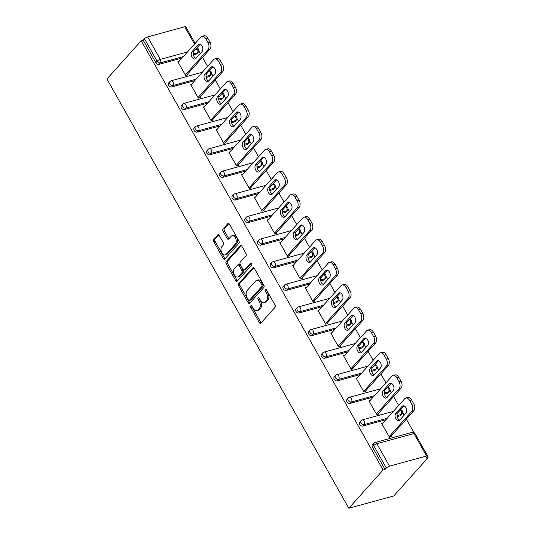 <?xml version="1.0" encoding="UTF-8"?>
<svg xmlns="http://www.w3.org/2000/svg" width="535" height="535" viewBox="0 0 535 535"><rect width="100%" height="100%" fill="white"/><g stroke="black" fill="none" stroke-linecap="round" stroke-linejoin="round"><path stroke-width="0.8" d="M250.788 305.826A1.197 0.742 -105.3 0 0 250.801 307.438L259.314 322.551A1.705 1.063 -105.3 0 0 260.552 323.321A1.705 1.063 -105.3 0 0 260.899 323.093L275.03 307.344A1.705 1.063 -105.3 0 0 275.01 305.044L266.497 289.93A1.197 0.742 -105.3 0 0 265.627 289.395A1.197 0.742 -105.3 0 0 265.387 289.549A1.197 0.742 -105.3 0 0 265.393 291.16L266.497 293.113A5.464 3.411 -105.3 0 1 266.55 300.463L265.373 301.78A5.464 3.411 -105.3 0 1 264.25 302.496A5.464 3.411 -105.3 0 1 260.298 300.028L259.194 298.069A1.197 0.742 -105.3 0 0 258.331 297.534A1.197 0.742 -105.3 0 0 258.084 297.687A1.197 0.742 -105.3 0 0 258.097 299.299L259.201 301.252A5.464 3.411 -105.3 0 1 259.254 308.601L258.077 309.919A5.464 3.411 -105.3 0 1 256.954 310.634A5.464 3.411 -105.3 0 1 253.001 308.167L251.898 306.207A1.197 0.742 -105.3 0 0 251.035 305.672A1.197 0.742 -105.3 0 0 250.788 305.826M251.878 306.167A1.197 0.742 -105.3 0 0 252.112 307.077L260.625 322.19A1.705 1.063 -105.3 0 0 261.16 322.806M266.47 289.89A1.197 0.742 -105.3 0 0 266.704 290.799L267.808 292.752L266.497 293.113M259.174 298.028A1.197 0.742 -105.3 0 0 259.408 298.938L260.512 300.891L259.201 301.252M219.283 235.514A1.705 1.063 -105.3 0 0 218.046 234.738A1.705 1.063 -105.3 0 0 217.698 234.965L213.732 239.386A1.705 1.063 -105.3 0 0 213.753 241.68L223.209 258.465A1.705 1.063 -105.3 0 0 224.446 259.234A1.705 1.063 -105.3 0 0 224.794 259.014L238.918 243.264A1.705 1.063 -105.3 0 0 238.904 240.964L229.441 224.178A1.705 1.063 -105.3 0 0 228.211 223.409A1.705 1.063 -105.3 0 0 227.857 223.63L223.068 228.967A1.705 1.063 -105.3 0 0 223.088 231.267L227.134 238.449A1.705 1.063 -105.3 0 0 228.371 239.219A1.705 1.063 -105.3 0 0 228.719 238.998L231.093 236.35A4.568 2.849 -105.3 0 1 232.036 235.754A4.568 2.849 -105.3 0 1 235.708 238.583A4.568 2.849 -105.3 0 1 235.387 243.96L226.084 254.332A4.568 2.849 -105.3 0 1 225.148 254.927A4.568 2.849 -105.3 0 1 221.47 252.099A4.568 2.849 -105.3 0 1 221.798 246.722L223.349 244.99A1.705 1.063 -105.3 0 0 223.329 242.696L219.283 235.514M141.233 40.754L383.107 470.004L348.807 508.25L106.94 78.999L141.233 40.754L143.199 40.212L155.859 62.675L157.136 61.251L144.477 38.787L143.199 40.212M238.657 283.624A1.705 1.063 -105.3 0 0 238.677 285.917L248.133 302.703A1.705 1.063 -105.3 0 0 249.37 303.479A1.705 1.063 -105.3 0 0 249.718 303.251L263.849 287.502A1.705 1.063 -105.3 0 0 263.829 285.202L254.372 268.416A1.705 1.063 -105.3 0 0 253.135 267.647A1.705 1.063 -105.3 0 0 252.787 267.868L238.657 283.624L239.968 283.262A1.705 1.063 -105.3 0 0 239.988 285.563L249.444 302.349A1.705 1.063 -105.3 0 0 249.979 302.964M235.674 280.587L226.211 263.802A1.705 1.063 -105.3 0 1 226.198 261.501L240.322 245.752A1.705 1.063 -105.3 0 1 240.67 245.525A1.705 1.063 -105.3 0 1 241.907 246.301L245.953 253.483A1.705 1.063 -105.3 0 1 245.973 255.777L240.242 262.17A1.705 1.063 -105.3 0 0 240.262 264.464L242.943 269.232A1.705 1.063 -105.3 0 0 244.181 270.001A1.705 1.063 -105.3 0 0 244.528 269.78L250.494 263.126A1.197 0.742 -105.3 0 1 250.741 262.973A1.197 0.742 -105.3 0 1 251.704 263.708A1.197 0.742 -105.3 0 1 251.617 265.119L237.259 281.136A1.705 1.063 -105.3 0 1 236.905 281.356A1.705 1.063 -105.3 0 1 235.674 280.587L236.985 280.226L227.522 263.441L226.211 263.802M348.807 508.25L393.767 495.932L428.06 457.686L427.485 456.669M389.513 466.166L426.609 456.001L413.95 433.537L376.861 443.702L389.513 466.166A2.608 0.762 150.6 0 0 386.35 468.038L373.691 445.575L372.413 447.006L385.073 469.462L386.35 468.038M426.609 456.001A2.608 0.762 150.6 0 1 427.679 456.061A2.608 0.762 150.6 0 1 427.378 456.796L426.094 458.228L428.06 457.686M198.793 50.798L200.311 53.487M202.511 57.399L207.573 66.387M209.78 70.299L210.068 70.807M211.532 73.409L213.044 76.097M215.251 80.009L220.313 88.991M222.52 92.909L222.807 93.418M224.272 96.012L225.783 98.701M227.99 102.62L233.053 111.601M235.26 115.513L235.54 116.021M237.005 118.623L238.523 121.311M240.73 125.223L245.792 134.205M247.999 138.124L248.28 138.632M249.745 141.227L251.263 143.915M253.47 147.834L258.532 156.815M260.732 160.727L261.02 161.236M262.484 163.837L264.002 166.525M266.209 170.438L271.265 179.426M273.472 183.338L273.76 183.846M275.224 186.441L276.742 189.129M278.942 193.048L284.005 202.029M286.212 205.942L286.499 206.45M287.964 209.051L289.475 211.74M291.682 215.652L296.744 224.64M298.951 228.552L299.239 229.06M300.703 231.655L302.215 234.35M304.422 238.262L309.484 247.244M311.691 251.156L311.979 251.664M313.443 254.265L314.954 256.954M317.161 260.866L322.224 269.854M324.431 273.766L324.712 274.274M326.176 276.876L327.694 279.564M329.901 283.476L334.963 292.458M337.164 296.377L337.451 296.878M338.916 299.48L340.434 302.168M342.641 306.08L347.703 315.068M349.903 318.98L350.191 319.489M351.656 322.09L353.174 324.778M355.374 328.691L360.436 337.672M362.643 341.591L362.931 342.099M364.395 344.694L365.907 347.382M368.113 351.301L373.176 360.282M375.383 364.195L375.67 364.703M377.135 367.304L378.646 369.993M380.853 373.905L385.916 382.893M388.122 386.805L388.41 387.313M389.875 389.908L391.386 392.596M393.593 396.515L398.655 405.497M400.862 409.409L401.143 409.917M402.608 412.518L404.126 415.207M406.332 419.119L413.883 432.527M194.526 44.124L184.736 26.75L147.647 36.915L160.299 59.372L187.544 51.908M391.092 436.112L391.419 436.694L389.453 437.235L381.696 423.466L382.819 423.158M196.144 54.149L197.422 52.724A2.608 1.893 -138.1 0 0 198.137 52.29L196.86 53.721A2.608 1.893 -138.1 0 1 196.144 54.149L193.389 54.904M182.081 58.001L159.049 64.314A2.608 1.893 -138.1 0 1 155.859 62.675M383.107 470.004L385.073 469.462M372.413 447.006A2.608 1.893 -138.1 0 1 372.44 444.725L373.718 443.294A2.608 1.893 -138.1 0 0 373.691 445.575A2.608 0.762 150.6 0 1 376.861 443.702A2.608 1.625 -105.3 0 0 374.968 442.525A2.608 2.608 0 0 0 373.718 443.294M171.788 86.917A2.608 1.893 -138.1 0 1 168.599 85.286A2.608 1.893 -138.1 0 1 168.619 83.005L169.896 81.581A2.608 1.893 -138.1 0 0 169.876 83.855A2.608 1.893 41.9 0 0 173.066 85.493L171.788 86.917L194.82 80.611M208.877 76.759L210.161 75.328A2.608 1.893 -138.1 0 0 210.877 74.9L209.6 76.324A2.608 1.893 -138.1 0 1 208.877 76.759L206.129 77.515M184.528 109.528A2.608 1.893 -138.1 0 1 181.332 107.889A2.608 1.893 -138.1 0 1 181.358 105.609L182.636 104.185A2.608 1.893 -138.1 0 0 182.616 106.465A2.608 1.893 41.9 0 0 185.805 108.103L184.528 109.528L207.56 103.215M221.617 99.363L222.901 97.938A2.608 1.893 -138.1 0 0 223.617 97.504L222.333 98.935A2.608 1.893 -138.1 0 1 221.617 99.363L218.868 100.119M197.261 132.132A2.608 1.893 -138.1 0 1 194.071 130.5A2.608 1.893 -138.1 0 1 194.098 128.219L195.375 126.795A2.608 1.893 -138.1 0 0 195.355 129.075A2.608 1.893 41.9 0 0 198.545 130.707L197.261 132.132L220.3 125.825M234.357 121.973L235.634 120.549A2.608 1.893 -138.1 0 0 236.356 120.114L235.072 121.539A2.608 1.893 -138.1 0 1 234.357 121.973L231.601 122.729M210.001 154.742A2.608 1.893 -138.1 0 1 206.811 153.104A2.608 1.893 -138.1 0 1 206.838 150.823L208.115 149.399A2.608 1.893 -138.1 0 0 208.088 151.679A2.608 1.893 41.9 0 0 211.285 153.318L210.001 154.742L233.039 148.429M247.096 144.577L248.374 143.153A2.608 1.893 -138.1 0 0 249.089 142.718L247.812 144.149A2.608 1.893 -138.1 0 1 247.096 144.577L244.341 145.333M222.741 177.346A2.608 1.893 -138.1 0 1 219.551 175.714A2.608 1.893 -138.1 0 1 219.577 173.434L220.855 172.009A2.608 1.893 -138.1 0 0 220.828 174.29A2.608 1.893 41.9 0 0 224.018 175.921L222.741 177.346L245.772 171.039M259.836 167.188L261.113 165.763A2.608 1.893 -138.1 0 0 261.829 165.328L260.552 166.753A2.608 1.893 -138.1 0 1 259.836 167.188L257.081 167.943M235.48 199.956A2.608 1.893 -138.1 0 1 232.29 198.325A2.608 1.893 -138.1 0 1 232.31 196.044L233.594 194.613A2.608 1.893 -138.1 0 0 233.568 196.893A2.608 1.893 41.9 0 0 236.758 198.532L235.48 199.956L258.512 193.643M272.576 189.791L273.853 188.367A2.608 1.893 -138.1 0 0 274.569 187.939L273.291 189.363A2.608 1.893 -138.1 0 1 272.576 189.791L269.821 190.547M248.22 222.567A2.608 1.893 -138.1 0 1 245.03 220.928A2.608 1.893 -138.1 0 1 245.05 218.648L246.334 217.223A2.608 1.893 -138.1 0 0 246.307 219.504A2.608 1.893 41.9 0 0 249.497 221.136L248.22 222.567L271.252 216.254M285.309 212.402L286.593 210.977A2.608 1.893 -138.1 0 0 287.308 210.543L286.031 211.967A2.608 1.893 -138.1 0 1 285.309 212.402L282.56 213.157M260.96 245.17A2.608 1.893 -138.1 0 1 257.763 243.539A2.608 1.893 -138.1 0 1 257.79 241.258L259.067 239.827A2.608 1.893 -138.1 0 0 259.047 242.108A2.608 1.893 41.9 0 0 262.237 243.746L260.96 245.17L283.991 238.864M298.048 235.012L299.332 233.581A2.608 1.893 -138.1 0 0 300.048 233.153L298.771 234.577A2.608 1.893 -138.1 0 1 298.048 235.012L295.3 235.761M273.693 267.781A2.608 1.893 -138.1 0 1 270.503 266.142A2.608 1.893 -138.1 0 1 270.529 263.862L271.807 262.438A2.608 1.893 -138.1 0 0 271.787 264.718A2.608 1.893 41.9 0 0 274.977 266.35L273.693 267.781L296.731 261.468M310.788 257.616L312.065 256.191A2.608 1.893 -138.1 0 0 312.788 255.757L311.504 257.181A2.608 1.893 -138.1 0 1 310.788 257.616L308.033 258.372M286.432 290.385A2.608 1.893 -138.1 0 1 283.242 288.753A2.608 1.893 -138.1 0 1 283.269 286.472L284.546 285.041A2.608 1.893 -138.1 0 0 284.52 287.322A2.608 1.893 41.9 0 0 287.716 288.96L286.432 290.385L309.471 284.078M323.528 280.226L324.805 278.795A2.608 1.893 -138.1 0 0 325.521 278.367L324.243 279.792A2.608 1.893 -138.1 0 1 323.528 280.226L320.773 280.975M299.172 312.995A2.608 1.893 -138.1 0 1 295.982 311.357A2.608 1.893 -138.1 0 1 296.009 309.076L297.286 307.652A2.608 1.893 -138.1 0 0 297.259 309.932A2.608 1.893 41.9 0 0 300.449 311.564L299.172 312.995L322.204 306.682M336.268 302.83L337.545 301.406A2.608 1.893 -138.1 0 0 338.26 300.971L336.983 302.402A2.608 1.893 -138.1 0 1 336.268 302.83L333.512 303.586M311.912 335.599A2.608 1.893 -138.1 0 1 308.722 333.967A2.608 1.893 -138.1 0 1 308.742 331.687L310.026 330.262A2.608 1.893 -138.1 0 0 309.999 332.543A2.608 1.893 41.9 0 0 313.189 334.174L311.912 335.599L334.943 329.292M349.007 325.44L350.285 324.009A2.608 1.893 -138.1 0 0 351 323.581L349.723 325.006A2.608 1.893 -138.1 0 1 349.007 325.44L346.252 326.196M324.651 358.209A2.608 1.893 -138.1 0 1 321.461 356.571A2.608 1.893 -138.1 0 1 321.481 354.29L322.765 352.866A2.608 1.893 -138.1 0 0 322.739 355.146A2.608 1.893 41.9 0 0 325.929 356.785L324.651 358.209L347.683 351.896M361.74 348.044L363.024 346.62A2.608 1.893 -138.1 0 0 363.74 346.185L362.462 347.616A2.608 1.893 -138.1 0 1 361.74 348.044L358.992 348.8M337.391 380.813A2.608 1.893 -138.1 0 1 334.201 379.181A2.608 1.893 -138.1 0 1 334.221 376.901L335.498 375.476A2.608 1.893 -138.1 0 0 335.478 377.757A2.608 1.893 41.9 0 0 338.668 379.389L337.391 380.813L360.423 374.507M374.48 370.655L375.764 369.23A2.608 1.893 -138.1 0 0 376.479 368.796L375.202 370.22A2.608 1.893 -138.1 0 1 374.48 370.655L371.731 371.41M350.131 403.423A2.608 1.893 -138.1 0 1 346.934 401.785A2.608 1.893 -138.1 0 1 346.961 399.511L348.238 398.08A2.608 1.893 -138.1 0 0 348.218 400.361A2.608 1.893 41.9 0 0 351.408 401.999L350.131 403.423L373.162 397.11M387.22 393.258L388.497 391.834A2.608 1.893 -138.1 0 0 389.219 391.399L387.935 392.83A2.608 1.893 -138.1 0 1 387.22 393.258L384.464 394.014M362.864 426.034A2.608 1.893 -138.1 0 1 359.674 424.395A2.608 1.893 -138.1 0 1 359.701 422.115L360.978 420.691A2.608 1.893 -138.1 0 0 360.951 422.971A2.608 1.893 41.9 0 0 364.148 424.603L362.864 426.034L385.902 419.721M399.959 415.869L401.237 414.444A2.608 1.893 -138.1 0 0 401.959 414.01L400.675 415.434A2.608 1.893 -138.1 0 1 399.959 415.869L397.204 416.625M370.08 400.548L368.956 400.855L376.714 414.625L378.68 414.083L378.352 413.508M357.34 377.944L356.216 378.252L363.974 392.015L365.94 391.48L365.612 390.898M344.6 355.334L343.477 355.641L351.234 369.411L353.2 368.869L352.879 368.294M331.861 332.73L330.744 333.037L338.501 346.8L340.467 346.265L340.14 345.684M319.127 310.119L318.004 310.427L325.761 324.197L327.728 323.655L327.4 323.08M306.388 287.516L305.264 287.823L313.022 301.586L314.988 301.051L314.66 300.469M293.648 264.905L292.525 265.213L300.282 278.982L302.248 278.441L301.921 277.859M280.908 242.301L279.785 242.609L287.542 256.372L289.509 255.837L289.181 255.255M268.169 219.691L267.045 219.999L274.803 233.768L276.769 233.227L276.448 232.645M255.429 197.081L254.312 197.388L262.07 211.158L264.036 210.623L263.708 210.041M242.689 174.477L241.573 174.785L249.33 188.554L251.296 188.012L250.968 187.431M229.956 151.866L228.833 152.174L236.59 165.944L238.556 165.402L238.229 164.827M217.217 129.263L216.093 129.57L223.851 143.333L225.817 142.798L225.489 142.216M204.477 106.652L203.353 106.96L211.111 120.729L213.077 120.188L212.749 119.613M191.737 84.049L190.614 84.356L198.371 98.119L200.337 97.584L200.01 97.002M178.998 61.438L177.874 61.746L185.632 75.515L187.598 74.974L187.277 74.398M184.736 26.75A2.608 0.762 -29.4 0 1 185.812 26.803L195.168 43.409M144.477 38.787A2.608 0.762 -29.4 0 1 147.647 36.915M256.954 310.634L258.265 310.273A5.464 3.411 -105.3 0 0 259.388 309.558L258.077 309.919M260.512 300.891A5.464 3.411 -105.3 0 1 260.565 308.247L259.388 309.558M264.25 302.496L265.561 302.135A5.464 3.411 -105.3 0 0 266.684 301.419L265.373 301.78M267.808 292.752A5.464 3.411 -105.3 0 1 267.861 300.108L266.684 301.419M253.837 267.801L239.968 283.262M248.354 299.914A1.197 0.742 -105.3 0 0 249.216 300.456A1.197 0.742 -105.3 0 0 249.464 300.296L261.862 286.472A1.197 0.742 -105.3 0 0 261.849 284.861L260.685 282.801A5.464 3.411 -105.3 0 0 256.733 280.333A5.464 3.411 -105.3 0 0 255.61 281.049L247.137 290.498A5.464 3.411 -105.3 0 0 247.19 297.855L248.354 299.914M249.216 300.456L250.527 300.095A1.197 0.742 -105.3 0 0 250.775 299.941L249.464 300.296M256.733 280.333L258.044 279.972A5.464 3.411 -105.3 0 1 261.996 282.44L263.16 284.506A1.197 0.742 -105.3 0 1 263.173 286.111L250.775 299.941M241.372 245.685L227.509 261.14A1.705 1.063 -105.3 0 0 227.522 263.441M244.181 270.001L245.491 269.64A1.705 1.063 -105.3 0 0 245.839 269.419L251.397 263.227M234.297 268.797A4.568 2.849 -105.3 0 0 233.976 274.174A4.568 2.849 -105.3 0 0 237.647 277.003A4.568 2.849 -105.3 0 0 238.59 276.408L241.867 272.75A1.705 1.063 -105.3 0 0 241.847 270.456L239.165 265.688A1.705 1.063 -105.3 0 0 237.928 264.919A1.705 1.063 -105.3 0 0 237.573 265.146L234.297 268.797M237.647 277.003L238.958 276.649A4.568 2.849 -105.3 0 0 239.901 276.047L238.59 276.408M237.928 264.919L239.239 264.558A1.705 1.063 -105.3 0 1 240.476 265.333L243.157 270.095A1.705 1.063 -105.3 0 1 243.178 272.395L239.901 276.047M236.985 280.226A1.705 1.063 -105.3 0 0 237.52 280.842M225.148 254.927L226.459 254.573A4.568 2.849 -105.3 0 0 227.395 253.971L226.084 254.332M232.036 235.754L233.347 235.393A4.568 2.849 -105.3 0 1 237.018 238.222A4.568 2.849 -105.3 0 1 236.697 243.599L227.395 253.971M228.906 223.563L224.379 228.612A1.705 1.063 -105.3 0 0 224.399 230.906L228.445 238.088A1.705 1.063 -105.3 0 0 228.98 238.704M218.748 234.898L215.043 239.025A1.705 1.063 -105.3 0 0 215.063 241.318L224.519 258.104A1.705 1.063 -105.3 0 0 225.054 258.719M413.742 403.771L411.542 399.859L409.576 400.401L411.776 404.313L413.742 403.771A5.216 3.257 74.7 0 1 413.796 410.793L390.296 437.001M409.576 400.401A5.216 3.257 -105.3 0 0 405.797 398.04L407.764 397.505A5.216 3.257 74.7 0 1 411.542 399.859M399.739 420.095A4.086 2.548 74.7 0 1 397.258 416.832A4.086 2.548 74.7 0 1 397.813 412.806L403.992 405.918M413.796 410.793L411.83 411.335L389.126 436.654M411.83 411.335A5.216 3.257 -105.3 0 0 411.776 404.313M405.797 398.04A5.216 3.257 -105.3 0 0 404.728 398.729L382.023 424.048M399.685 420.156A4.086 2.548 74.7 0 1 398.842 420.697A4.086 2.548 74.7 0 1 395.559 418.163A4.086 2.548 74.7 0 1 395.846 413.348L402.079 406.393A4.086 2.548 74.7 0 1 402.922 405.858A4.086 2.548 74.7 0 1 406.212 408.392A4.086 2.548 74.7 0 1 405.918 413.207L399.685 420.156M401.009 381.167L398.802 377.255L396.836 377.79L399.043 381.702L401.009 381.167A5.216 3.257 74.7 0 1 401.056 388.189L377.556 414.391M396.836 377.79A5.216 3.257 -105.3 0 0 393.058 375.436L395.024 374.895A5.216 3.257 74.7 0 1 398.802 377.255M386.999 397.492A4.086 2.548 74.7 0 1 384.518 394.221A4.086 2.548 74.7 0 1 385.073 390.202L391.252 383.307M401.056 388.189L399.09 388.724L376.386 414.043M399.09 388.724A5.216 3.257 -105.3 0 0 399.043 381.702M393.058 375.436A5.216 3.257 -105.3 0 0 391.988 376.118L369.284 401.437M386.945 397.552A4.086 2.548 74.7 0 1 386.109 398.087A4.086 2.548 74.7 0 1 382.819 395.559A4.086 2.548 74.7 0 1 383.107 390.737L389.346 383.789A4.086 2.548 74.7 0 1 390.182 383.247A4.086 2.548 74.7 0 1 393.472 385.782A4.086 2.548 74.7 0 1 393.185 390.597L386.945 397.552M388.27 358.557L386.063 354.645L384.097 355.186L386.303 359.099L388.27 358.557A5.216 3.257 74.7 0 1 388.316 365.579L364.816 391.787M384.097 355.186A5.216 3.257 -105.3 0 0 380.318 352.826L382.284 352.291A5.216 3.257 74.7 0 1 386.063 354.645M374.266 374.881A4.086 2.548 74.7 0 1 371.778 371.618A4.086 2.548 74.7 0 1 372.333 367.592L378.519 360.704M388.316 365.579L386.35 366.121L363.646 391.439M386.35 366.121A5.216 3.257 -105.3 0 0 386.303 359.099M380.318 352.826A5.216 3.257 -105.3 0 0 379.248 353.508L356.544 378.827M374.206 374.941A4.086 2.548 74.7 0 1 373.37 375.476A4.086 2.548 74.7 0 1 370.08 372.948A4.086 2.548 74.7 0 1 370.367 368.133L376.607 361.178A4.086 2.548 74.7 0 1 377.442 360.643A4.086 2.548 74.7 0 1 380.733 363.171A4.086 2.548 74.7 0 1 380.445 367.993L374.206 374.941M375.53 335.953L373.323 332.041L371.357 332.576L373.564 336.488L375.53 335.953A5.216 3.257 74.7 0 1 375.583 342.975L352.084 369.177M371.357 332.576A5.216 3.257 -105.3 0 0 367.585 330.222L369.551 329.68A5.216 3.257 74.7 0 1 373.323 332.041M361.526 352.277A4.086 2.548 74.7 0 1 359.045 349.007A4.086 2.548 74.7 0 1 359.6 344.988L365.779 338.093M375.583 342.975L373.617 343.51L350.913 368.829M373.617 343.51A5.216 3.257 -105.3 0 0 373.564 336.488M367.585 330.222A5.216 3.257 -105.3 0 0 366.508 330.904L343.804 356.223M361.466 352.338A4.086 2.548 74.7 0 1 360.63 352.873A4.086 2.548 74.7 0 1 357.34 350.338A4.086 2.548 74.7 0 1 357.634 345.523L363.867 338.575A4.086 2.548 74.7 0 1 364.703 338.033A4.086 2.548 74.7 0 1 367.993 340.568A4.086 2.548 74.7 0 1 367.705 345.383L361.466 352.338M362.79 313.343L360.583 309.431L358.617 309.972L360.824 313.885L362.79 313.343A5.216 3.257 74.7 0 1 362.844 320.365L339.344 346.573M358.617 309.972A5.216 3.257 -105.3 0 0 354.845 307.612L356.812 307.077A5.216 3.257 74.7 0 1 360.583 309.431M348.787 329.667A4.086 2.548 74.7 0 1 346.305 326.403A4.086 2.548 74.7 0 1 346.861 322.378L353.04 315.489M362.844 320.365L360.878 320.906L338.173 346.225M360.878 320.906A5.216 3.257 -105.3 0 0 360.824 313.885M354.845 307.612A5.216 3.257 -105.3 0 0 353.769 308.294L331.065 333.613M348.733 329.727A4.086 2.548 74.7 0 1 347.89 330.262A4.086 2.548 74.7 0 1 344.6 327.734A4.086 2.548 74.7 0 1 344.894 322.919L351.127 315.964A4.086 2.548 74.7 0 1 351.97 315.429A4.086 2.548 74.7 0 1 355.253 317.957A4.086 2.548 74.7 0 1 354.966 322.772L348.733 329.727M350.05 290.739L347.85 286.82L345.884 287.362L348.084 291.274L350.05 290.739A5.216 3.257 74.7 0 1 350.104 297.761L326.604 323.963M345.884 287.362A5.216 3.257 -105.3 0 0 342.106 285.008L344.072 284.466A5.216 3.257 74.7 0 1 347.85 286.82M336.047 307.063A4.086 2.548 74.7 0 1 333.566 303.793A4.086 2.548 74.7 0 1 334.121 299.774L340.3 292.879M350.104 297.761L348.138 298.296L325.434 323.615M348.138 298.296A5.216 3.257 -105.3 0 0 348.084 291.274M342.106 285.008A5.216 3.257 -105.3 0 0 341.036 285.69L318.332 311.009M335.993 307.123A4.086 2.548 74.7 0 1 335.151 307.658A4.086 2.548 74.7 0 1 331.861 305.124A4.086 2.548 74.7 0 1 332.155 300.309L338.387 293.354A4.086 2.548 74.7 0 1 339.23 292.819A4.086 2.548 74.7 0 1 342.52 295.353A4.086 2.548 74.7 0 1 342.226 300.168L335.993 307.123M337.311 268.129L335.111 264.216L333.144 264.751L335.345 268.67L337.311 268.129A5.216 3.257 74.7 0 1 337.364 275.15L313.864 301.359M333.144 264.751A5.216 3.257 -105.3 0 0 329.366 262.397L331.332 261.856A5.216 3.257 74.7 0 1 335.111 264.216M323.307 284.453A4.086 2.548 74.7 0 1 320.826 281.189A4.086 2.548 74.7 0 1 321.381 277.163L327.56 270.275M337.364 275.15L335.398 275.692L312.694 301.011M335.398 275.692A5.216 3.257 -105.3 0 0 335.345 268.67M329.366 262.397A5.216 3.257 -105.3 0 0 328.296 263.08L305.592 288.398M323.254 284.513A4.086 2.548 74.7 0 1 322.411 285.048A4.086 2.548 74.7 0 1 319.127 282.52A4.086 2.548 74.7 0 1 319.415 277.705L325.648 270.75A4.086 2.548 74.7 0 1 326.49 270.215A4.086 2.548 74.7 0 1 329.781 272.743A4.086 2.548 74.7 0 1 329.486 277.558L323.254 284.513M324.578 245.518L322.371 241.606L320.405 242.148L322.612 246.06L324.578 245.518A5.216 3.257 74.7 0 1 324.625 252.54L301.125 278.748M320.405 242.148A5.216 3.257 -105.3 0 0 316.626 239.787L318.592 239.252A5.216 3.257 74.7 0 1 322.371 241.606M310.567 261.842A4.086 2.548 74.7 0 1 308.086 258.579A4.086 2.548 74.7 0 1 308.641 254.56L314.821 247.665M324.625 252.54L322.659 253.082L299.954 278.401M322.659 253.082A5.216 3.257 -105.3 0 0 322.612 246.06M316.626 239.787A5.216 3.257 -105.3 0 0 315.556 240.476L292.852 265.795M310.514 261.909A4.086 2.548 74.7 0 1 309.678 262.444A4.086 2.548 74.7 0 1 306.388 259.91A4.086 2.548 74.7 0 1 306.675 255.095L312.915 248.14A4.086 2.548 74.7 0 1 313.751 247.605A4.086 2.548 74.7 0 1 317.041 250.139A4.086 2.548 74.7 0 1 316.747 254.954L310.514 261.909M311.838 222.914L309.631 219.002L307.665 219.537L309.872 223.449L311.838 222.914A5.216 3.257 74.7 0 1 311.885 229.936L288.385 256.145M307.665 219.537A5.216 3.257 -105.3 0 0 303.887 217.183L305.853 216.642A5.216 3.257 74.7 0 1 309.631 219.002M297.828 239.239A4.086 2.548 74.7 0 1 295.347 235.975A4.086 2.548 74.7 0 1 295.902 231.949L302.081 225.054M311.885 229.936L309.919 230.471L287.215 255.79M309.919 230.471A5.216 3.257 -105.3 0 0 309.872 223.449M303.887 217.183A5.216 3.257 -105.3 0 0 302.817 217.865L280.113 243.184M297.774 239.299A4.086 2.548 74.7 0 1 296.938 239.834A4.086 2.548 74.7 0 1 293.648 237.306A4.086 2.548 74.7 0 1 293.936 232.491L300.175 225.536A4.086 2.548 74.7 0 1 301.011 225.001A4.086 2.548 74.7 0 1 304.301 227.529A4.086 2.548 74.7 0 1 304.014 232.344L297.774 239.299M299.098 200.304L296.892 196.392L294.925 196.934L297.132 200.846L299.098 200.304A5.216 3.257 74.7 0 1 299.152 207.326L275.652 233.534M294.925 196.934A5.216 3.257 -105.3 0 0 291.147 194.573L293.113 194.038A5.216 3.257 74.7 0 1 296.892 196.392M285.095 216.628A4.086 2.548 74.7 0 1 282.607 213.365A4.086 2.548 74.7 0 1 283.162 209.345L289.348 202.451M299.152 207.326L297.186 207.868L274.482 233.186M297.186 207.868A5.216 3.257 -105.3 0 0 297.132 200.846M291.147 194.573A5.216 3.257 -105.3 0 0 290.077 195.262L267.373 220.58M285.035 216.695A4.086 2.548 74.7 0 1 284.199 217.23A4.086 2.548 74.7 0 1 280.908 214.696A4.086 2.548 74.7 0 1 281.196 209.88L287.435 202.925A4.086 2.548 74.7 0 1 288.271 202.39A4.086 2.548 74.7 0 1 291.562 204.925A4.086 2.548 74.7 0 1 291.274 209.74L285.035 216.695M286.359 177.7L284.152 173.788L282.186 174.323L284.393 178.235L286.359 177.7A5.216 3.257 74.7 0 1 286.412 184.722L262.912 210.93M282.186 174.323A5.216 3.257 -105.3 0 0 278.414 171.969L280.38 171.427A5.216 3.257 74.7 0 1 284.152 173.788M272.355 194.024A4.086 2.548 74.7 0 1 269.874 190.761A4.086 2.548 74.7 0 1 270.429 186.735L276.608 179.84M286.412 184.722L284.446 185.257L261.742 210.576M284.446 185.257A5.216 3.257 -105.3 0 0 284.393 178.235M278.414 171.969A5.216 3.257 -105.3 0 0 277.337 172.651L254.633 197.97M272.302 194.085A4.086 2.548 74.7 0 1 271.459 194.62A4.086 2.548 74.7 0 1 268.169 192.092A4.086 2.548 74.7 0 1 268.463 187.277L274.696 180.322A4.086 2.548 74.7 0 1 275.538 179.787A4.086 2.548 74.7 0 1 278.822 182.315A4.086 2.548 74.7 0 1 278.534 187.13L272.302 194.085M273.619 155.09L271.419 151.178L269.453 151.719L271.653 155.631L273.619 155.09A5.216 3.257 74.7 0 1 273.673 162.112L250.173 188.32M269.453 151.719A5.216 3.257 -105.3 0 0 265.674 149.359L267.64 148.824A5.216 3.257 74.7 0 1 271.419 151.178M259.615 171.414A4.086 2.548 74.7 0 1 257.134 168.15A4.086 2.548 74.7 0 1 257.689 164.125L263.869 157.237M273.673 162.112L271.706 162.653L249.002 187.972M271.706 162.653A5.216 3.257 -105.3 0 0 271.653 155.631M265.674 149.359A5.216 3.257 -105.3 0 0 264.604 150.047L241.9 175.366M259.562 171.474A4.086 2.548 74.7 0 1 258.719 172.016A4.086 2.548 74.7 0 1 255.429 169.481A4.086 2.548 74.7 0 1 255.723 164.666L261.956 157.711A4.086 2.548 74.7 0 1 262.799 157.176A4.086 2.548 74.7 0 1 266.089 159.711A4.086 2.548 74.7 0 1 265.795 164.526L259.562 171.474M260.879 132.486L258.679 128.574L256.713 129.109L258.913 133.021L260.879 132.486A5.216 3.257 74.7 0 1 260.933 139.508L237.433 165.71M256.713 129.109A5.216 3.257 -105.3 0 0 252.935 126.755L254.901 126.213A5.216 3.257 74.7 0 1 258.679 128.574M246.876 148.81A4.086 2.548 74.7 0 1 244.395 145.54A4.086 2.548 74.7 0 1 244.95 141.521L251.129 134.626M260.933 139.508L258.967 140.043L236.263 165.362M258.967 140.043A5.216 3.257 -105.3 0 0 258.913 133.021M252.935 126.755A5.216 3.257 -105.3 0 0 251.865 127.437L229.161 152.756M246.822 148.87A4.086 2.548 74.7 0 1 245.98 149.405A4.086 2.548 74.7 0 1 242.696 146.878A4.086 2.548 74.7 0 1 242.984 142.056L249.216 135.108A4.086 2.548 74.7 0 1 250.059 134.566A4.086 2.548 74.7 0 1 253.349 137.1A4.086 2.548 74.7 0 1 253.055 141.915L246.822 148.87M248.146 109.876L245.939 105.963L243.973 106.505L246.18 110.417L248.146 109.876A5.216 3.257 74.7 0 1 248.193 116.897L224.693 143.106M243.973 106.505A5.216 3.257 -105.3 0 0 240.195 104.144L242.161 103.609A5.216 3.257 74.7 0 1 245.939 105.963M234.136 126.2A4.086 2.548 74.7 0 1 231.655 122.936A4.086 2.548 74.7 0 1 232.21 118.91L238.389 112.022M248.193 116.897L246.227 117.439L223.523 142.758M246.227 117.439A5.216 3.257 -105.3 0 0 246.18 110.417M240.195 104.144A5.216 3.257 -105.3 0 0 239.125 104.827L216.421 130.145M234.083 126.26A4.086 2.548 74.7 0 1 233.247 126.795A4.086 2.548 74.7 0 1 229.956 124.267A4.086 2.548 74.7 0 1 230.244 119.452L236.483 112.497A4.086 2.548 74.7 0 1 237.319 111.962A4.086 2.548 74.7 0 1 240.61 114.49A4.086 2.548 74.7 0 1 240.315 119.312L234.083 126.26M235.407 87.272L233.2 83.36L231.234 83.895L233.441 87.807L235.407 87.272A5.216 3.257 74.7 0 1 235.453 94.294L211.954 120.495M231.234 83.895A5.216 3.257 -105.3 0 0 227.455 81.541L229.421 80.999A5.216 3.257 74.7 0 1 233.2 83.36M221.396 103.596A4.086 2.548 74.7 0 1 218.915 100.326A4.086 2.548 74.7 0 1 219.47 96.307L225.65 89.412M235.453 94.294L233.487 94.829L210.783 120.148M233.487 94.829A5.216 3.257 -105.3 0 0 233.441 87.807M227.455 81.541A5.216 3.257 -105.3 0 0 226.385 82.223L203.681 107.542M221.343 103.656A4.086 2.548 74.7 0 1 220.507 104.191A4.086 2.548 74.7 0 1 217.217 101.657A4.086 2.548 74.7 0 1 217.504 96.842L223.744 89.887A4.086 2.548 74.7 0 1 224.58 89.352A4.086 2.548 74.7 0 1 227.87 91.886A4.086 2.548 74.7 0 1 227.582 96.701L221.343 103.656M222.667 64.661L220.46 60.749L218.494 61.284L220.701 65.203L222.667 64.661A5.216 3.257 74.7 0 1 222.72 71.683L199.221 97.892M218.494 61.284A5.216 3.257 -105.3 0 0 214.716 58.93L216.682 58.395A5.216 3.257 74.7 0 1 220.46 60.749M208.663 80.986A4.086 2.548 74.7 0 1 206.176 77.722A4.086 2.548 74.7 0 1 206.731 73.696L212.917 66.808M222.72 71.683L220.754 72.225L198.044 97.544M220.754 72.225A5.216 3.257 -105.3 0 0 220.701 65.203M214.716 58.93A5.216 3.257 -105.3 0 0 213.646 59.612L190.941 84.931M208.603 81.046A4.086 2.548 74.7 0 1 207.767 81.581A4.086 2.548 74.7 0 1 204.477 79.053A4.086 2.548 74.7 0 1 204.765 74.238L211.004 67.283A4.086 2.548 74.7 0 1 211.84 66.748A4.086 2.548 74.7 0 1 215.13 69.276A4.086 2.548 74.7 0 1 214.843 74.091L208.603 81.046M209.927 42.058L207.72 38.139L205.754 38.681L207.961 42.593L209.927 42.058A5.216 3.257 74.7 0 1 209.981 49.08L186.481 75.281M205.754 38.681A5.216 3.257 -105.3 0 0 201.983 36.326L203.949 35.785A5.216 3.257 74.7 0 1 207.72 38.139M195.924 58.375A4.086 2.548 74.7 0 1 193.443 55.112A4.086 2.548 74.7 0 1 193.998 51.093L200.177 44.198M209.981 49.08L208.015 49.615L185.311 74.933M208.015 49.615A5.216 3.257 -105.3 0 0 207.961 42.593M201.983 36.326A5.216 3.257 -105.3 0 0 200.906 37.009L178.202 62.328M195.863 58.442A4.086 2.548 74.7 0 1 195.028 58.977A4.086 2.548 74.7 0 1 191.737 56.443A4.086 2.548 74.7 0 1 192.032 51.627L198.264 44.672A4.086 2.548 74.7 0 1 199.107 44.137A4.086 2.548 74.7 0 1 202.39 46.672A4.086 2.548 74.7 0 1 202.103 51.487L195.863 58.442M252.112 307.077L250.801 307.438M266.704 290.799L265.393 291.16M259.408 298.938L258.097 299.299M427.679 456.061L415.026 433.597A2.608 0.762 150.6 0 0 413.95 433.537A2.608 1.625 -105.3 0 0 412.064 432.36L374.968 442.525M195.121 49.835L197.395 49.213L196.733 48.036M193.235 53.868L197.422 52.724A2.608 1.625 74.7 0 0 197.395 49.213A2.608 0.762 -29.4 0 1 198.465 49.267L197.375 47.327M183.358 56.576L160.326 62.883A2.608 1.893 41.9 0 1 157.136 61.251A2.608 0.762 -29.4 0 1 160.299 59.372A2.608 1.625 74.7 0 1 160.326 62.883L159.049 64.314M400.361 409.97A2.608 1.625 -105.3 0 1 401.21 410.933A2.608 1.625 74.7 0 1 401.237 414.444L397.057 415.588M387.18 418.296L364.148 424.603A2.608 1.625 74.7 0 0 364.121 421.092A2.608 1.625 -105.3 0 0 362.228 419.915A2.608 2.608 0 0 0 360.978 420.691M387.621 387.36A2.608 1.625 -105.3 0 1 388.477 388.323A2.608 1.625 74.7 0 1 388.497 391.834L384.317 392.978M374.44 395.686L351.408 401.999A2.608 1.625 74.7 0 0 351.381 398.488A2.608 1.625 -105.3 0 0 349.495 397.304A2.608 2.608 0 0 0 348.238 398.08M374.881 364.756A2.608 1.625 -105.3 0 1 375.737 365.719A2.608 1.625 74.7 0 1 375.764 369.23L371.578 370.374M361.7 373.082L338.668 379.389A2.608 1.625 74.7 0 0 338.642 375.878A2.608 1.625 -105.3 0 0 336.756 374.701A2.608 2.608 0 0 0 335.498 375.476M362.141 342.146A2.608 1.625 -105.3 0 1 362.997 343.109A2.608 1.625 74.7 0 1 363.024 346.62L358.838 347.763M348.96 350.472L325.929 356.785A2.608 1.625 74.7 0 0 325.902 353.274A2.608 1.625 -105.3 0 0 324.016 352.09A2.608 2.608 0 0 0 322.765 352.866M349.409 319.535A2.608 1.625 -105.3 0 1 350.258 320.498A2.608 1.625 74.7 0 1 350.285 324.009L346.105 325.16M336.227 327.861L313.189 334.174A2.608 1.625 74.7 0 0 313.162 330.663A2.608 1.625 -105.3 0 0 311.276 329.486A2.608 2.608 0 0 0 310.026 330.262M336.669 296.932A2.608 1.625 -105.3 0 1 337.518 297.895A2.608 1.625 74.7 0 1 337.545 301.406L333.365 302.549M323.488 305.258L300.449 311.564A2.608 1.625 74.7 0 0 300.429 308.053A2.608 1.625 -105.3 0 0 298.537 306.876A2.608 2.608 0 0 0 297.286 307.652M323.929 274.321A2.608 1.625 -105.3 0 1 324.778 275.284A2.608 1.625 74.7 0 1 324.805 278.795L320.625 279.945M310.748 282.647L287.716 288.96A2.608 1.625 74.7 0 0 287.69 285.449A2.608 1.625 -105.3 0 0 285.797 284.272A2.608 2.608 0 0 0 284.546 285.041M311.189 251.717A2.608 1.625 -105.3 0 1 312.045 252.68A2.608 1.625 74.7 0 1 312.065 256.191L307.886 257.335M298.008 260.043L274.977 266.35A2.608 1.625 74.7 0 0 274.95 262.839A2.608 1.625 -105.3 0 0 273.064 261.662A2.608 2.608 0 0 0 271.807 262.438M298.45 229.107A2.608 1.625 -105.3 0 1 299.306 230.07A2.608 1.625 74.7 0 1 299.332 233.581L295.146 234.731M285.269 237.433L262.237 243.746A2.608 1.625 74.7 0 0 262.21 240.235A2.608 1.625 -105.3 0 0 260.324 239.058A2.608 2.608 0 0 0 259.067 239.827M285.71 206.503A2.608 1.625 -105.3 0 1 286.566 207.466A2.608 1.625 74.7 0 1 286.593 210.977L282.406 212.121M272.529 214.829L249.497 221.136A2.608 1.625 74.7 0 0 249.47 217.625A2.608 1.625 -105.3 0 0 247.585 216.448A2.608 2.608 0 0 0 246.334 217.223M272.977 183.893A2.608 1.625 -105.3 0 1 273.826 184.856A2.608 1.625 74.7 0 1 273.853 188.367L269.673 189.51M259.796 192.219L236.758 198.532A2.608 1.625 74.7 0 0 236.731 195.021A2.608 1.625 -105.3 0 0 234.845 193.837A2.608 2.608 0 0 0 233.594 194.613M260.237 161.289A2.608 1.625 -105.3 0 1 261.087 162.252A2.608 1.625 74.7 0 1 261.113 165.763L256.934 166.907M247.056 169.615L224.018 175.921A2.608 1.625 74.7 0 0 223.998 172.41A2.608 1.625 -105.3 0 0 222.105 171.233A2.608 2.608 0 0 0 220.855 172.009M247.498 138.679A2.608 1.625 -105.3 0 1 248.347 139.642A2.608 1.625 74.7 0 1 248.374 143.153L244.194 144.296M234.317 147.005L211.285 153.318A2.608 1.625 74.7 0 0 211.258 149.807A2.608 1.625 -105.3 0 0 209.366 148.623A2.608 2.608 0 0 0 208.115 149.399M234.758 116.075A2.608 1.625 -105.3 0 1 235.614 117.038A2.608 1.625 74.7 0 1 235.634 120.549L231.454 121.692M221.577 124.394L198.545 130.707A2.608 1.625 74.7 0 0 198.518 127.196A2.608 1.625 -105.3 0 0 196.626 126.019A2.608 2.608 0 0 0 195.375 126.795M222.018 93.464A2.608 1.625 -105.3 0 1 222.874 94.427A2.608 1.625 74.7 0 1 222.901 97.938L218.715 99.082M208.837 101.79L185.805 108.103A2.608 1.625 74.7 0 0 185.779 104.593A2.608 1.625 -105.3 0 0 183.893 103.409A2.608 2.608 0 0 0 182.636 104.185M209.279 70.854A2.608 1.625 -105.3 0 1 210.135 71.817A2.608 1.625 74.7 0 1 210.161 75.328L205.975 76.478M196.098 79.18L173.066 85.493A2.608 1.625 74.7 0 0 173.039 81.982A2.608 1.625 -105.3 0 0 171.153 80.805A2.608 2.608 0 0 0 169.896 81.581M260.565 308.247L259.254 308.601M267.861 300.108L266.55 300.463M260.625 322.19L259.314 322.551M253.55 267.661L252.787 267.868M249.444 302.349L248.133 302.703M239.988 285.563L238.677 285.917M263.173 286.111L261.862 286.472M263.16 284.506L261.849 284.861M261.996 282.44L260.685 282.801M227.509 261.14L226.198 261.501M241.084 245.538L240.322 245.752M245.839 269.419L244.528 269.78M251.029 262.979L250.494 263.126M243.178 272.395L241.867 272.75M243.157 270.095L241.847 270.456M240.476 265.333L239.165 265.688M236.697 243.599L235.387 243.96M228.445 238.088L227.134 238.449M224.399 230.906L223.088 231.267M224.379 228.612L223.068 228.967M228.626 223.423L227.857 223.63M224.519 258.104L223.209 258.465M215.063 241.318L213.753 241.68M215.043 239.025L213.732 239.386M218.461 234.751L217.698 234.965M397.813 412.806L395.846 413.348M403.918 405.891L402.079 406.393M385.073 390.202L383.107 390.737M391.179 383.281L389.346 383.789M372.333 367.592L370.367 368.133M378.439 360.677L376.607 361.178M359.6 344.988L357.634 345.523M365.699 338.066L363.867 338.575M346.861 322.378L344.894 322.919M352.96 315.463L351.127 315.964M334.121 299.774L332.155 300.309M340.227 292.852L338.387 293.354M321.381 277.163L319.415 277.705M327.487 270.249L325.648 270.75M308.641 254.56L306.675 255.095M314.747 247.638L312.915 248.14M295.902 231.949L293.936 232.491M302.007 225.034L300.175 225.536M283.162 209.345L281.196 209.88M289.268 202.424L287.435 202.925M270.429 186.735L268.463 187.277M276.528 179.82L274.696 180.322M257.689 164.125L255.723 164.666M263.795 157.21L261.956 157.711M244.95 141.521L242.984 142.056M251.055 134.599L249.216 135.108M232.21 118.91L230.244 119.452M238.316 111.996L236.483 112.497M219.47 96.307L217.504 96.842M225.576 89.385L223.744 89.887M206.731 73.696L204.765 74.238M212.836 66.781L211.004 67.283M193.998 51.093L192.032 51.627M200.097 44.171L198.264 44.672M415.026 433.597A2.608 2.608 0 0 0 412.064 432.36M401.959 414.01A2.608 2.608 0 0 0 400.581 409.723M393.379 411.382L362.228 419.915M389.219 391.399A2.608 2.608 0 0 0 387.842 387.113M380.639 388.778L349.495 397.304M376.479 368.796A2.608 2.608 0 0 0 375.102 364.509M367.899 366.167L336.756 374.701M363.74 346.185A2.608 2.608 0 0 0 362.362 341.898M355.16 343.557L324.016 352.09M351 323.581A2.608 2.608 0 0 0 349.629 319.295M342.42 320.953L311.276 329.486M338.26 300.971A2.608 2.608 0 0 0 336.889 296.684M329.687 298.343L298.537 306.876M325.521 278.367A2.608 2.608 0 0 0 324.15 274.08M316.947 275.739L285.797 284.272M312.788 255.757A2.608 2.608 0 0 0 311.41 251.47M304.208 253.129L273.064 261.662M300.048 233.153A2.608 2.608 0 0 0 298.67 228.866M291.468 230.525L260.324 239.058M287.308 210.543A2.608 2.608 0 0 0 285.931 206.256M278.728 207.914L247.585 216.448M274.569 187.939A2.608 2.608 0 0 0 273.198 183.645M265.989 185.311L234.845 193.837M261.829 165.328A2.608 2.608 0 0 0 260.458 161.042M253.256 162.7L222.105 171.233M249.089 142.718A2.608 2.608 0 0 0 247.718 138.431M240.516 140.09L209.366 148.623M236.356 120.114A2.608 2.608 0 0 0 234.979 115.827M227.776 117.486L196.626 126.019M223.617 97.504A2.608 2.608 0 0 0 222.239 93.217M215.037 94.876L183.893 103.409M210.877 74.9A2.608 2.608 0 0 0 209.499 70.613M202.297 72.272L171.153 80.805M198.137 52.29A2.608 2.608 0 0 0 198.465 49.267"/></g></svg>

